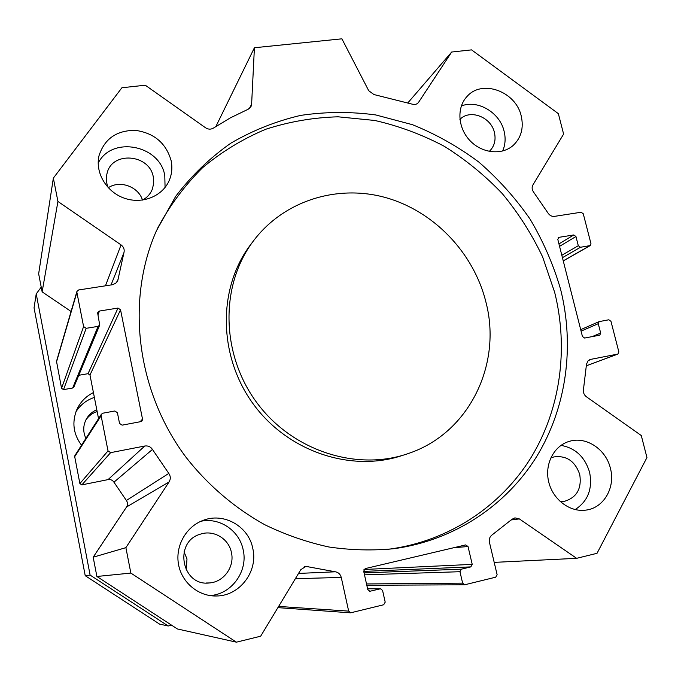 <?xml version="1.0" encoding="UTF-8"?>
<svg xmlns="http://www.w3.org/2000/svg" width="681" height="681" viewBox="0 0 681 681"><rect width="100%" height="100%" fill="white"/><g stroke="black" fill="none" stroke-linecap="round" stroke-linejoin="round"><path stroke-width="1.02" d="M252.515 242.155L249.212 246.539C217.452 290.208 218.558 357.176 253.724 404.633C288.718 452.227 352.307 472.861 403.263 455.155M485.987 302.338C473.763 252.532 433.431 210.557 384.586 197.294C335.793 184.108 281.934 201.474 252.089 242.742C219.827 287.093 221.214 355.312 257.333 403.348C293.256 451.529 358.163 471.839 409.587 453.078C469.532 432.418 502.101 363.952 485.987 302.338M157.362 228.663C169.56 205.79 184.636 185.462 202.58 167.696C221.861 151.642 242.93 138.83 265.769 129.254C289.289 121.644 313.396 117.498 338.099 116.809L374.865 120.477C399.075 126.019 422.229 134.642 444.352 146.338C465.6 159.635 484.915 175.392 502.297 193.625C518.36 213.042 531.801 234.128 542.612 256.882L554.692 292.421C568.626 348.476 560.65 409.026 530.942 457.726C500.944 506.128 449.392 540.825 389.924 549.065L384.348 549.729M560.608 289.34C574.721 345.948 566.745 407.119 536.798 456.321C506.562 505.225 454.542 540.305 394.461 548.631C372.839 550.767 350.996 550.222 328.932 546.996C306.969 542.221 285.637 534.823 264.935 524.804C234.63 508.017 207.688 484.991 185.947 457.181C136.302 390.834 125.696 300.423 156.434 230.74L175.707 196.324C191.565 175.596 209.935 157.881 230.825 143.18C252.804 130.403 276.086 121.141 300.67 115.395C325.629 111.701 350.664 111.556 375.776 114.944L412.439 124.691C436.095 134.234 458.211 146.687 478.803 162.052C498.254 178.89 515.338 197.89 530.048 219.078C543.217 241.244 553.406 264.671 560.608 289.34M465.668 544.911L365.195 568.609L363.68 571.197L367.774 589.584L369.843 591.278L380.509 588.776L382.577 590.47L385.199 602.149L383.692 604.762L350.63 612.823L348.663 611.121L341.258 577.428C340.389 574.253 338.423 572.38 335.358 571.793L305.871 566.379L300.772 569.716L260.661 636.207L236.426 642.174L130.863 573.079L125.883 547.66L169.092 481.918C170.778 479.024 170.676 476.189 168.786 473.423L152.459 449.434C150.603 446.702 148.049 445.561 144.772 446.021L110.637 452.652L108.024 450.916L101.12 415.742L101.358 414.261L102.874 413.197L114.825 410.983L117.413 412.72L119.533 423.42L122.129 425.148L140.805 421.633L142.074 420.884L142.516 419.104L120.546 309.804L118 308.067L99.469 311.038L97.809 312.383L97.732 313.473L99.707 325.058L98.064 326.369L86.181 328.319L83.601 326.574L76.885 292.379L76.919 291.468L78.638 289.961L112.399 284.743L115.693 283.322L117.787 280.504L123.985 252.498C124.657 249.433 123.678 246.905 121.056 244.896L57.928 201.465L53.348 178.124L121.908 87.747L145.291 85.21L205.551 127.773C208.241 129.484 210.855 129.586 213.4 128.096L230.382 117.856L248.156 109.249L250.983 106.653L251.612 104.278L254.413 47.747L341.905 38.826L368.727 90.718L373.929 94.548L412.167 104.142C414.669 104.883 416.738 104.389 418.355 102.652L451.682 52.028L471.558 49.875L558.352 113.65L563.613 134.08L532.917 184.951C531.691 187.292 531.912 189.676 533.589 192.102L548.077 213.144C549.729 215.545 551.857 216.618 554.462 216.371L581.131 212.242L583.277 213.8L590.963 243.645L590.274 245.56L580.467 247.271L578.305 245.713L575.947 236.52L573.785 234.954L559.05 237.32L557.807 239.44L582.442 336.491L584.638 338.048L599.782 335.163L600.668 333.06L598.267 323.688L599.118 321.619L608.805 319.781L610.968 321.33L618.85 351.932L617.914 354.06L590.793 359.355L588.043 360.87L586.511 364.122L583.447 389.668C583.089 392.579 584.077 394.946 586.401 396.768L641.281 435.534L646.95 457.547L597.033 553.304L576.637 558.326L519.348 518.913L514.93 517.866L512.035 519.254L492.022 534.977C489.716 536.781 488.856 539.233 489.443 542.348L497.113 574.662L495.734 577.182L464.646 584.792L462.629 583.132L459.964 571.708L461.369 569.18L470.826 566.89L472.222 564.37L468.026 546.52L465.668 544.911M610.397 468.256C615.624 487.187 604.021 507.728 586.35 510.052C570.252 512.699 552.87 499.743 548.699 481.876C544.332 464.042 554.053 445.485 569.614 441.271C586.281 436.18 605.988 449.298 610.397 468.256M521.246 116.119C523.868 128.011 521.186 137.775 513.185 145.419C501.88 155.523 481.918 153.395 469.924 140.567C457.785 127.875 456.525 107.504 467.03 96.489C482.071 78.953 516.019 91.484 521.246 116.119M171.127 160.605C172.506 167.364 171.918 173.851 169.382 180.082C162.844 196.119 142.525 204.53 124.555 198.265C106.525 192.204 94.88 172.651 99.06 155.549C104.619 138.635 116.791 130.241 135.579 130.369C154.229 133.11 166.079 143.197 171.127 160.605M252.813 548.545C258.269 571.24 239.789 595.918 216.592 595.986C198.614 596.599 181.784 582.715 178.533 564.489C175.136 546.281 185.794 527.051 202.504 520.616C223.308 511.882 248.667 526.09 252.813 548.545M108.27 187.76C119.822 179.844 138.422 186.611 142.499 200.086M184.04 551.823L186.986 558.965L186.177 570.108M200.997 521.246C219.793 517.254 239.55 530.771 243.194 549.959C248.242 571.206 231.574 594.436 209.884 595.569M231.438 552.597C228.876 538.662 213.553 529.529 200.393 534.168C173.374 541.506 181.597 586.69 209.476 582.945C223.785 582.051 234.758 566.694 231.438 552.597M98.183 163.142C111.735 135.545 159.975 144.993 164.785 175.587L165.074 187.445M142.567 200.078C147.207 197.541 150.475 193.881 152.382 189.097L153.71 183.198L153.31 177.086C149.76 154.068 111.922 150.79 107.053 173.391C105.827 178.192 106.219 182.959 108.228 187.718M461.335 105.989C477.815 99.4 499.931 112.586 504.119 131.314C505.804 138.328 505.311 144.891 502.638 151.029M489.358 151.344L489.358 151.344C494.389 146.398 496.083 140.141 494.44 132.582C491.171 116.979 469.933 108.798 459.913 119.422M560.974 445.374C575.394 448.004 584.936 456.96 589.584 472.239C592.776 488.796 587.95 501.25 575.122 509.592M560.191 501.565L564.438 501.318C576.79 497.556 581.889 488.6 579.735 474.453C575.053 461.054 566.388 455.223 553.747 456.96L550.674 458.058M451.682 52.028L407.962 102.754M576.637 558.326L494.193 562.378M74.987 455.402L74.706 456.679L79.881 483.553L81.873 484.863L108.058 479.611C110.577 479.245 112.535 480.105 113.948 482.191L126.385 500.475C127.824 502.587 127.883 504.757 126.572 506.979L93.178 557.194L96.889 576.475L177.383 628.955L236.426 642.174M78.775 375.299L88.028 373.69L89.977 375.001L98.541 418.662M76.919 291.468L56.514 361.313L61.554 388.315L63.52 389.634L72.646 388.017L73.906 386.987L99.664 325.16M53.348 178.124L38.655 273.796L42.137 291.86L71.071 311.472M254.413 47.747L215.92 126.436M57.928 201.465L42.137 291.86M125.883 547.66L93.178 557.194M130.863 573.079L96.889 576.475M75.949 411.784C80.384 404.837 86.521 400.045 94.378 397.423M85.891 438.385C82.954 432.018 83.039 425.702 86.138 419.445C88.547 414.984 92.105 411.75 96.787 409.741M81.524 445.204C73.301 434.129 71.743 422.254 76.842 409.587C80.367 401.986 85.891 396.308 93.425 392.554M97.145 411.545C92.395 413.086 88.624 415.912 85.84 420.024M41.226 287.127L36.221 293.92L90.113 575.096L168.207 625.992L171.595 625.184M36.221 293.92L34.05 307.846L85.227 575.692L90.113 575.096M168.207 625.992L159.567 624.102L85.227 575.692M590.793 359.355L589.159 359.977M617.641 354.137L586.384 365.757M598.267 323.688L581.08 331.136M600.668 333.06L592.036 336.661M559.05 237.32L558.062 237.933M573.785 234.954L558.948 243.917M575.947 236.52L559.561 246.343M578.305 245.713L561.825 255.281M580.467 247.271L562.429 257.665M589.755 245.747L563.247 260.857M418.73 102.15L417.776 103.231M468.026 546.52L453.657 547.737M472.222 564.37L363.977 569.486M470.826 566.89L363.731 571.402M461.369 569.18L364.054 572.891M459.964 571.708L364.497 574.841M462.629 583.132L366.514 583.94M519.348 518.913L511.235 519.961M251.612 104.278L249.263 108.628M121.056 244.896L105.453 285.816M123.985 252.498L111.037 284.956M118.145 279.167L116.97 281.994M76.885 292.379L56.489 362.02M83.601 326.574L61.554 388.315M86.181 328.319L63.52 389.634M98.064 326.369L72.646 388.017M99.469 311.038L97.987 314.775M118 308.067L88.028 373.69M120.546 309.804L89.977 375.001M142.516 419.104L140.107 421.76M101.12 415.742L74.706 456.679M108.024 450.916L79.881 483.553M110.637 452.652L81.873 484.863M144.772 446.021L108.058 479.611M152.459 449.434L113.948 482.191M168.786 473.423L126.385 500.475M169.092 481.918L126.572 506.979M308.272 566.541L304.169 566.805M335.358 571.793L298.533 573.428M341.258 577.428L295.35 578.697M348.663 611.121L278.623 606.43M380.134 588.835L367.595 588.776M370.234 591.227L369.289 591.219M252.089 242.742L249.212 246.539M394.461 548.631L389.924 549.065M216.592 595.986L211.578 595.79M169.382 180.082L168.897 181.189M513.185 145.419L512.418 146.057M586.35 510.052L584.885 510.239M564.438 501.318L563.493 501.454M152.382 189.097L152.101 189.786M209.476 582.945L206.241 583.004M617.914 354.06L586.384 365.774M599.118 321.619L580.706 329.655M590.274 245.56L563.264 260.942M464.527 584.792L366.812 585.277M101.358 414.261L74.901 455.538M350.46 612.815L277.891 607.639M380.509 588.776L367.578 588.725"/></g></svg>
